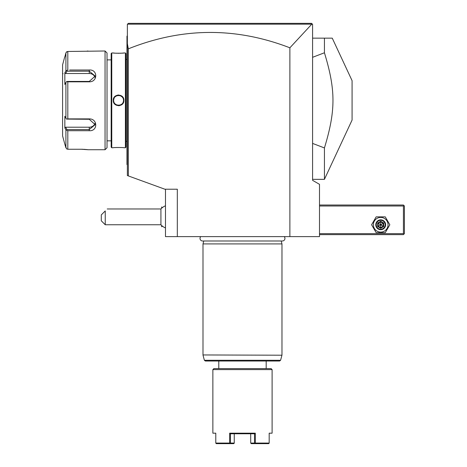 <?xml version="1.0" encoding="UTF-8"?>
<svg xmlns="http://www.w3.org/2000/svg" width="467" height="467" viewBox="0 0 467 467"><rect width="100%" height="100%" fill="white"/><g stroke="black" fill="none" stroke-linecap="round" stroke-linejoin="round"><path stroke-width="0.7" d="M127.363 43.635L128.349 48.837L128.349 175.925L127.363 175.563L127.363 24.337L128.349 23.35L311.594 23.35L312.586 24.337L312.586 180.332L319.498 184.325L319.498 236.611L165.476 236.611L165.476 189.217M311.787 24.167L127.532 24.167L128.349 23.35L311.594 23.35L312.33 24.086L311.787 24.167L289.879 47.803L289.879 236.611M128.349 175.925L164.88 189.217L177.32 189.217L177.32 236.611M128.349 48.837C182.077 27.331 235.917 26.987 289.879 47.803M161.681 208.189L161.664 206.992L161.664 208.206M161.681 225.538L161.664 226.734L161.664 225.52M165.476 227.914A11.85 11.85 0 0 1 160.922 224.761L160.922 208.965L107.223 208.965M105.25 224.761L101.298 220.815L101.298 214.89L105.25 210.938C107.93 208.253 107.93 208.253 105.25 210.938L105.25 224.761L160.922 224.761M312.586 143.41L324.431 147.94L324.431 179.346L352.077 120.06L352.077 80.663L332.259 38.16L324.431 38.16L324.431 52.783L312.586 57.307M324.431 52.783C335.808 90.195 335.808 110.527 324.431 147.94M312.586 38.16L324.431 38.16M127.363 35.79L126.971 36.187L126.971 36.578L127.363 36.187L126.971 36.578L126.971 47.044L127.363 47.044M127.363 97.457L126.971 97.498L126.971 47.044M127.363 103.265L126.971 103.225L126.971 97.498M127.363 164.933L126.971 164.536L126.971 103.225M126.971 164.139L127.363 164.536M126.971 59.385L125.979 59.385M126.971 141.332L125.979 141.332M125.979 147.158L125.979 53.559L125.389 52.969L123.907 52.969C124.216 53.302 112.938 53.302 113.248 52.969L111.765 52.969L111.765 147.753L113.248 147.753C112.938 147.42 124.21 147.42 123.907 147.753L125.389 147.753L125.979 147.158M113.248 52.969L113.621 53.01M113.785 53.028L114.631 53.11M115.892 53.197L116.732 53.238M117.83 53.267L118.776 53.273M119.727 53.261L120.328 53.244M121.513 53.18L122.529 53.11M123.154 53.051L123.907 52.969M117.083 147.467L116.692 147.484M115.816 147.525L114.631 147.613M118.577 105.735L119.359 105.676M123.195 103.049L123.691 101.876M118.577 94.982L117.789 95.04M125.389 147.753L125.389 52.969M113.248 100.358C112.944 93.412 124.216 93.429 123.907 100.358C124.21 107.311 112.938 107.293 113.248 100.358L113.639 100.358C113.335 93.995 123.819 93.99 123.516 100.358C123.819 106.727 113.335 106.727 113.639 100.358L113.65 100.65M111.765 52.969L111.169 53.559L111.169 147.158L111.765 147.753M107.025 140.841L111.169 140.841M107.025 59.881L111.169 59.881M69.676 70.003L89.255 70.003C97.912 69.32 97.86 82.023 89.255 81.824L67.814 81.824L67.814 118.898L89.255 118.898C97.86 118.7 97.912 131.402 89.255 130.713L67.814 130.713L67.814 149.253L66.559 148.862L67.814 149.253L81.357 149.253L88.07 149.726L105.052 149.726L107.025 147.753L107.025 52.969L105.052 50.996L67.814 51.469L66.209 52.269M86.996 51.131L87.487 51.072M87.644 51.055L87.983 51.008M87.872 149.697L87.545 149.656M87.364 149.633L86.967 149.586M86.553 149.539L86.15 149.493M85.537 149.44L84.906 149.387M84.41 149.352L83.756 149.312M82.922 149.277L81.585 149.253M65.561 129.266L65.905 129.914L67.814 130.713L69.676 130.713M71.48 130.713L81.381 130.713M81.386 70.003L71.48 70.003M105.052 149.726L105.052 50.996M66.559 148.862L64.715 143.801L65.905 147.788L65.905 129.914L64.849 127.923L65.666 127.211L89.255 127.211A5.925 5.131 0 0 0 94.994 123.358M64.715 56.921L62.596 64.82L62.596 135.903L64.715 143.801M65.117 55.906L65.905 52.934L66.559 51.86L67.814 51.469L67.814 70.003L65.905 70.809L65.905 52.934L64.849 56.921M67.814 118.898L66.559 119.091L65.905 118.233L65.905 82.49L64.849 84.48L64.849 72.799L65.666 73.512L66.904 71.177L66.559 70.593M66.904 71.177L89.255 71.177L95.175 76.074L89.255 81.439L66.904 81.433L66.559 81.632L67.814 81.824M65.905 82.49L66.559 81.632M89.255 118.898L89.255 119.283L66.559 119.091M89.255 119.283L95.175 124.648L89.255 129.546L66.904 129.546L66.559 130.13M66.904 129.546L65.666 127.211M64.849 127.923L64.849 116.242L65.905 118.233M64.849 72.799L65.905 70.809M63.092 73.704A0.496 0.496 0 0 1 62.596 73.208M65.666 73.512L89.255 73.512A5.925 5.131 180 0 1 94.994 77.364M123.504 100.65L123.504 100.072M123.37 99.179L123.218 98.689M122.792 97.79L122.319 97.136M122.109 96.914L120.743 95.922M120.311 95.741L119.26 95.472M117.988 95.461L117.509 95.542M117.31 95.589L116.756 95.77M115.869 96.231L115.045 96.908M114.158 98.152L113.674 99.78M113.785 101.537L113.93 102.034M114.368 102.938L114.835 103.581M115.034 103.797L115.547 104.258M115.828 104.462L116.382 104.783M116.843 104.982L117.918 105.256M118.805 105.291L120.398 104.952M121.613 104.252L122.109 103.814M122.979 102.594L123.352 101.613M319.498 206.005L403.418 206.005L403.418 233.646L403.908 234.142L403.418 234.638L319.498 234.638M403.418 233.646L319.498 233.646M403.418 206.005L403.908 205.509L403.418 205.019L319.498 205.019M403.908 234.142L404.404 233.646L404.404 206.005L403.908 205.509M371.586 224.761L376.151 232.659L385.269 232.659L389.828 224.761L385.269 216.863L376.151 216.863L371.586 224.761M373.367 224.761A7.344 7.344 0 0 0 380.71 232.105A7.344 7.344 0 0 0 388.054 224.761A7.344 7.344 0 0 0 380.71 217.418A7.344 7.344 0 0 0 373.367 224.761M385.643 224.761A4.939 4.939 0 0 0 380.71 219.829A4.939 4.939 0 0 0 375.772 224.761A4.939 4.939 0 0 0 380.71 229.7A4.939 4.939 0 0 0 385.643 224.761M385.152 224.761A4.442 4.442 0 0 1 380.71 229.204A4.442 4.442 0 0 1 376.268 224.761A4.442 4.442 0 0 1 380.71 220.319A4.442 4.442 0 0 1 385.152 224.761M383.74 223.01L383.238 223.302L380.71 221.843L378.182 223.302L378.182 226.221L380.71 227.68L383.238 226.221L383.238 223.302L380.71 224.761L380.71 221.259L377.675 223.01L383.74 226.513L383.74 223.01L380.71 221.259M380.71 228.264L380.71 224.761L377.675 226.513L380.71 228.264L383.74 226.513M200.746 236.611A2.586 2.586 0 0 0 202.608 240.995L282.36 240.995A2.586 2.586 0 0 0 284.222 236.611M281.192 240.995L281.975 243.914L202.993 243.914L202.993 354.955L281.945 355.212L202.993 354.955M203.775 240.995L202.993 243.914M281.975 243.914L281.975 354.955M280.585 360.279L204.383 360.279L205.334 361.014L279.634 361.014L280.585 360.279L281.945 355.212M218.79 368.615L218.79 361.014M266.178 368.615L266.178 361.014M213.851 368.615L271.117 368.615L272.103 369.601L212.864 369.601L213.851 368.615M272.103 433.183L269.179 433.183L272.103 433.183L272.103 369.601M212.864 433.183L215.789 433.183L212.864 433.183L212.864 369.601M269.179 433.183L269.179 443.06L255.315 443.06L255.315 433.183L229.653 433.183L229.653 443.06L215.789 443.06L215.789 433.183M269.179 433.779C272.267 433.779 272.267 433.779 269.179 433.779M215.789 443.06L215.935 443.358M229.653 433.183L230.447 433.779L230.447 443.06L234.259 443.06L234.119 443.346L233.722 443.65L216.32 443.65M229.91 443.65L229.653 443.06M230.447 443.06L230.05 443.358M234.259 443.06L234.259 433.779L230.447 433.779L254.521 433.779L255.315 433.183M255.315 443.06L254.918 443.358L254.521 443.06L254.521 433.779L250.709 433.779L250.709 443.06L251.252 443.65L255.058 443.65L254.918 443.358M268.648 443.65L255.058 443.65M269.039 443.358L269.179 443.06M254.521 443.06L250.709 443.06M126.971 93.47L127.363 93.47M126.971 107.252L127.363 107.252M126.971 153.678L127.363 153.678M89.255 70.003L89.255 73.512M89.255 81.824L89.255 81.439M89.255 130.713L89.255 127.211M123.907 100.358L123.516 100.358M377.675 223.01L377.675 226.513M162.323 207.634L161.681 206.992M162.323 226.092L161.681 226.734M165.476 205.819A11.85 11.85 0 0 0 160.922 208.965M312.586 179.346L324.431 179.346M204.383 360.279L203.028 355.212"/></g></svg>
